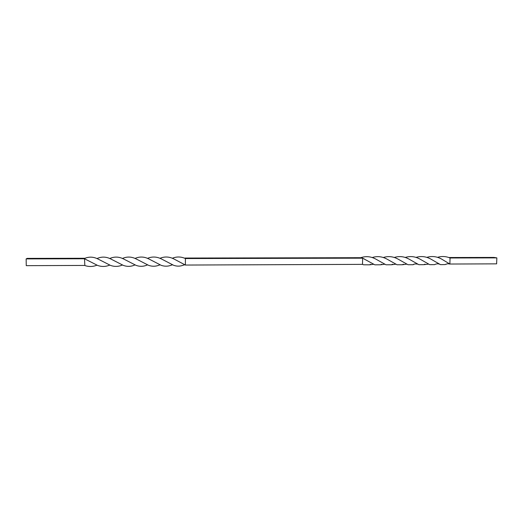 <?xml version="1.0" encoding="UTF-8"?>
<svg xmlns="http://www.w3.org/2000/svg" width="523" height="523" viewBox="0 0 523 523"><rect width="100%" height="100%" fill="white"/><g stroke="black" fill="none" stroke-linecap="round" stroke-linejoin="round"><path stroke-width="0.78" d="M448.78 257.519L493.947 257.427L496.85 257.878L496.628 263.854L449.865 264.03L441.373 258.944C436.679 256.414 431.808 255.891 426.775 257.375M392.681 264.22L391.413 264.762L385.954 264.782L375.436 258.885C370.637 256.414 365.74 256.015 360.759 257.702L185.005 258.055L185.41 258.552L185.397 265.05L173.806 258.911C169.164 256.59 164.549 256.394 159.96 258.31M147.421 264.926L146.27 265.37C142.91 266.619 139.51 266.619 136.072 265.37L123.428 258.892C118.832 256.636 114.269 256.505 109.752 258.512M96.932 265.194L96.16 265.481C92.44 266.795 88.675 266.822 84.857 265.553L84.51 258.774L97.755 265.501C101.482 266.782 105.169 266.769 108.81 265.455L109.699 265.122M184.554 264.703L183.168 265.226C180.03 266.416 176.859 266.442 173.662 265.305L161.287 258.885C156.665 256.603 152.075 256.427 147.512 258.362M134.967 264.958L133.868 265.383C130.417 266.671 126.926 266.684 123.395 265.423L110.628 258.898C106.038 256.636 101.495 256.531 96.99 258.565M185.005 258.055L184.554 258.199M172.119 264.847L170.916 265.324C167.713 266.475 164.477 266.475 161.208 265.338L148.722 258.885C144.126 256.597 139.556 256.44 135.019 258.427M122.389 265.05L121.401 265.423C117.838 266.71 114.243 266.723 110.601 265.449L97.729 258.885C93.44 256.806 89.204 256.597 85.007 258.264L84.51 258.774L26.15 258.898L27.189 258.382L85.007 258.264M360.759 257.702L362.642 258.172L185.41 258.552C181.023 256.577 176.669 256.479 172.335 258.251M159.809 264.88L158.626 265.338C155.344 266.534 152.016 266.54 148.656 265.364L136.111 258.905C131.515 256.61 126.958 256.466 122.441 258.46M381.751 264.252L380.496 264.788L374.834 264.828L362.642 258.172L362.504 264.363L185.397 265.05M435.685 264.135L434.495 264.651L429.697 264.664L419.609 258.898C414.922 256.414 410.104 255.937 405.155 257.466M496.85 257.878L450.055 257.983C445.916 256.29 441.745 256.074 437.535 257.329M425.022 264.141L423.793 264.684L418.845 264.69L408.626 258.885C403.965 256.427 399.173 255.956 394.244 257.479M450.055 257.983L449.865 264.03L449.499 263.958C448.087 264.017 448.799 263.161 445.145 264.579L440.484 264.638L430.521 258.905C425.82 256.427 420.976 255.924 415.981 257.408M414.281 264.167L413.026 264.723L407.979 264.716L397.709 258.911C393.015 256.447 388.197 255.982 383.248 257.512M370.781 264.272L369.5 264.828L363.563 264.788L362.504 264.363M446.354 264.05L445.145 264.579M403.521 264.18L402.239 264.743L397.016 264.756L386.602 258.898C381.901 256.453 377.096 256.002 372.18 257.545M26.15 258.898L26.255 265.658L84.569 265.436M184.769 264.815L183.168 265.226M160.058 258.349L161.287 258.885M134.947 264.952L133.868 265.383M109.634 258.46L110.628 258.898M172.446 264.847L170.916 265.324M147.545 258.375L148.722 258.885M122.317 265.017L121.401 265.423M96.84 258.499L97.729 258.885M172.498 258.323L173.806 258.911M147.493 264.926L146.27 265.37M122.369 258.434L123.428 258.892M96.781 265.128L96.16 265.481M184.802 258.29L185.227 258.329M160.005 264.88L158.626 265.338M134.999 258.421L136.111 258.905M109.582 265.076L108.81 265.455M428.455 264.135L423.793 264.684M406.959 258.133L408.626 258.885M384.66 264.239L380.496 264.788M364.42 259.042L362.4 258.107M439.627 258.107L441.373 258.944M417.589 264.161C415.223 263.782 413.7 263.971 413.026 264.723M395.983 258.12L397.709 258.911M373.553 264.278L369.5 264.828M439.248 264.108C437.928 263.585 436.339 263.769 434.495 264.651M417.884 258.107L419.609 258.898M395.721 264.213L391.413 264.762M373.755 258.127L375.436 258.885M428.775 258.107L430.521 258.905M406.685 264.167L402.239 264.743M384.902 258.127L386.602 258.898"/></g></svg>
